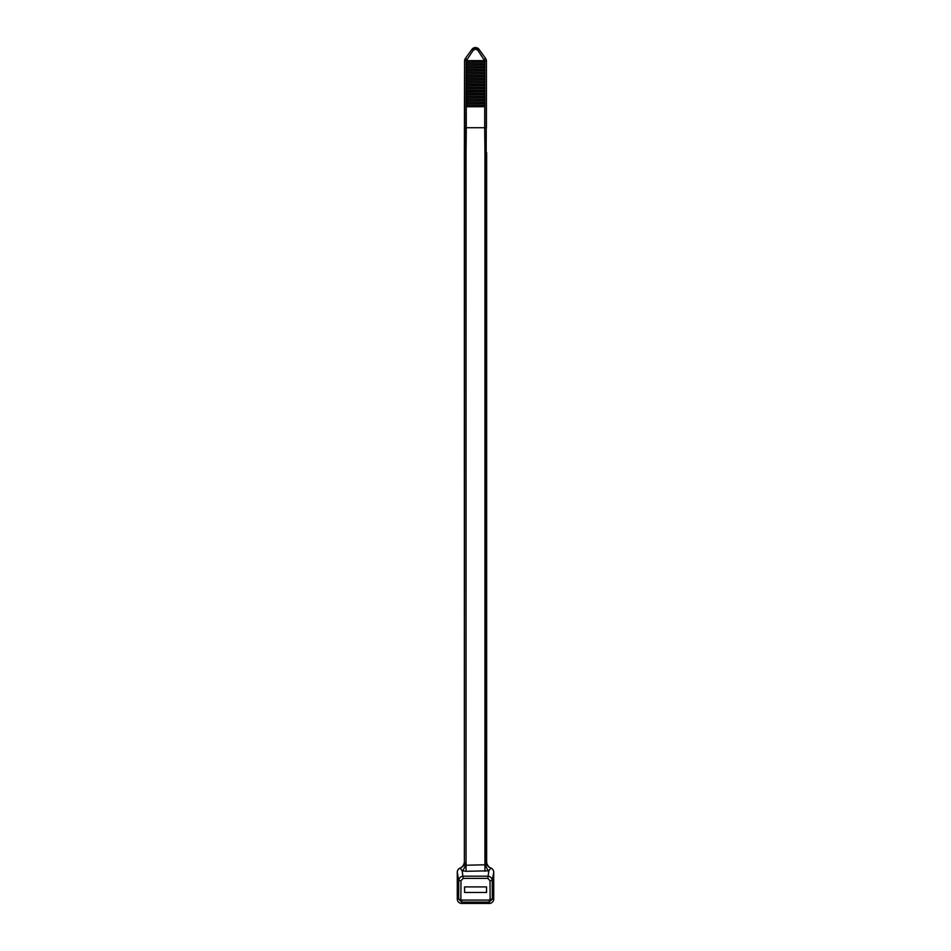 <?xml version="1.0" encoding="UTF-8"?>
<svg xmlns="http://www.w3.org/2000/svg" width="951" height="951" viewBox="0 0 951 951"><rect width="100%" height="100%" fill="white"/><g stroke="black" fill="none" stroke-linecap="round" stroke-linejoin="round"><path stroke-width="1.43" d="M490.882 868.037L490.871 868.097A6.693 6.051 10.6 0 1 486.425 862.45L486.639 861.344A7.406 6.693 100.6 0 0 490.882 868.037A4.933 4.458 100.6 0 1 493.724 872.495L493.724 872.269A4.458 4.458 0 0 0 492.142 868.81M490.871 868.097L488.826 870.831A6.693 3.103 75.9 0 1 485.652 864.768L486.425 862.45L486.139 152.624M461.746 900.074L461.746 903.45A4.458 4.458 0 0 1 457.276 898.992L458.632 898.992L458.774 880.483C459.083 877.904 460.546 876.465 463.173 876.18L487.827 876.18C490.454 876.465 491.917 877.904 492.226 880.483L492.368 898.992L489.254 902.095L461.746 902.095L458.632 898.992L461.746 900.074L489.254 900.074L489.254 903.45A4.458 4.458 0 0 0 493.724 898.992L493.724 872.495L492.226 880.483L490.003 880.674L487.827 878.403L488.826 870.831L466.049 871.294L462.174 870.831L460.129 868.097A6.693 6.051 169.4 0 0 464.575 862.45L466.049 865.232L485.652 864.768M461.746 903.45L489.254 903.45M465.348 864.768A6.693 3.103 104.1 0 1 462.174 870.831L463.173 878.403L460.997 880.674L458.774 880.483L457.276 872.222L457.276 898.992M457.276 872.495A4.933 4.458 79.4 0 1 460.118 868.037A7.406 6.693 79.4 0 0 464.361 861.344L464.361 152.624L466.049 152.624L466.049 871.294M464.587 892.478L486.532 892.478L486.532 886.903L464.587 886.903L464.587 892.478M489.254 900.074L490.145 899.182L493.724 898.992M486.639 861.344L486.639 152.624M484.951 871.294L484.951 152.624L486.425 152.624M484.951 152.624L484.701 127.707L486.187 127.707L484.701 127.707L484.82 60.971L477.83 50.296L475.512 49.095L473.17 50.296L466.18 60.971L466.275 127.707L484.701 127.707M464.861 152.624L464.861 127.707L466.299 127.707L466.049 152.624M458.858 868.81A4.458 4.458 0 0 0 457.276 872.222M465.431 58.391L471.898 49.404A4.458 4.458 0 0 1 475.5 47.55A4.458 4.458 0 0 0 471.898 49.404L465.431 58.391A4.458 4.458 0 0 0 464.587 60.995L464.361 152.624M473.17 50.296L471.969 49.464L475.524 47.645L479.031 49.464L485.569 58.391A4.458 4.458 0 0 1 486.413 60.995L486.413 127.707M485.569 58.391L479.102 49.404L477.83 50.296M466.644 62.088L466.644 60.65L484.487 60.65L484.487 62.088L466.644 62.136L484.487 62.088M466.644 65.06L466.644 63.622L484.487 63.622L484.487 65.06L466.644 65.108L484.487 65.06M466.632 68.032L466.632 66.594L484.475 66.594L484.475 68.032L466.632 68.08L484.475 68.032M466.632 71.004L466.632 69.566L484.475 69.566L484.475 71.004L466.632 71.052L484.475 71.004M466.62 73.976L466.62 72.538L484.475 72.538L484.475 73.976L466.62 74.035L484.475 73.976M466.62 76.96L466.62 75.521L484.463 75.521L484.463 76.96L466.62 77.007L484.463 76.96M466.62 79.932L466.62 78.493L484.463 78.493L484.463 79.932L466.62 79.979L484.463 79.932M466.608 82.903L466.608 81.465L484.463 81.465L484.463 82.903L466.608 82.951L484.463 82.903M466.608 85.875L466.608 84.437L484.451 84.437L484.451 85.875L466.608 85.923L484.451 85.875M466.608 88.847L466.608 87.409L484.451 87.409L484.451 88.847L466.608 88.895L484.451 88.847M466.596 91.831L466.596 90.393L484.451 90.393L484.451 91.831L466.596 91.878L484.451 91.831M466.596 94.803L466.596 93.364L484.439 93.364L484.439 94.803L466.596 94.85L484.439 94.803M466.584 97.775L466.584 96.336L484.439 96.336L484.439 97.775L466.584 97.822L484.439 97.775M466.584 100.747L466.584 99.308L484.428 99.308L484.428 100.747L466.584 100.794L484.428 100.747M466.584 103.718L466.584 102.28L484.428 102.28L484.428 103.718L466.584 103.766L484.428 103.718M466.572 106.69L466.572 105.252L484.428 105.252L484.428 106.69L466.572 106.75L484.428 106.69M466.299 127.707L464.789 127.707L464.587 60.995M464.587 127.707L464.813 152.624M475.512 49.095L475.524 47.55A4.458 4.458 0 0 1 479.102 49.404M487.827 878.403L463.173 878.403M460.997 880.674L460.855 899.182M490.145 899.182L490.003 880.674M464.361 861.344L464.575 152.624M486.413 60.995L486.187 152.624M484.285 59.295L485.485 58.451L486.306 60.995L484.82 60.971M466.18 60.971L464.694 60.995L465.514 58.451L466.715 59.295"/></g></svg>
